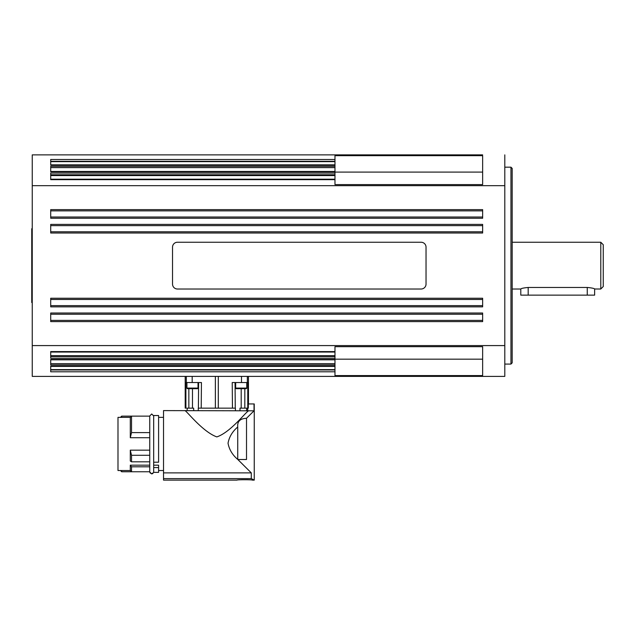 <?xml version="1.0" encoding="UTF-8"?>
<svg xmlns="http://www.w3.org/2000/svg" width="635" height="635" viewBox="0 0 635 635"><rect width="100%" height="100%" fill="white"/><g stroke="black" fill="none" stroke-linecap="round" stroke-linejoin="round"><path stroke-width="0.95" d="M32.242 228.711L31.75 228.711L31.75 302.546L32.242 302.546M186.928 388.072L198.009 388.072A0.619 0.619 0 0 1 197.39 388.691L187.547 388.691A0.619 0.619 0 0 1 186.928 388.072L186.928 382.54M238.768 459.51L238.768 460.446L251.293 472.877L237.831 459.51L246.515 459.51L246.515 418.282L254.032 410.805L246.515 418.282C240.133 418.536 237.204 421.434 237.736 426.974L237.736 459.415C232.426 454.914 229.187 449.517 228.036 443.206C229.187 436.904 232.426 431.498 237.736 426.998M149.741 416.131L121.682 416.131L120.452 417.362M120.452 470.527L121.682 471.757L149.741 471.757M246.515 408.138L244.816 408.138L246.856 408.138L246.515 410.599M186.809 408.138L188.849 408.138L186.809 408.138M241.403 479.727L247.888 479.727M184.841 410.599C185.88 409.892 202.327 431.744 216.837 436.904C230.664 432.197 245.348 412.377 248.618 410.805L163.52 410.599L163.52 480.123L236.958 480.123C236.482 479.6 252.809 479.6 252.341 480.123L254.246 480.123L251.293 478.615L251.293 472.877L163.52 472.877M149.741 437.721L130.294 437.721L131.524 432.61L131.524 416.131L130.294 417.362L117.991 417.362L117.991 470.527L130.294 470.527L131.524 471.757L131.524 466.796L130.294 465.177L149.741 465.177L149.741 461.82L131.524 461.82L130.294 461.034L130.294 450.167L149.741 450.167M158.599 415.52L153.678 415.52L153.678 462.216L158.599 462.216L158.599 415.52M158.599 470.527L163.52 470.527M163.52 417.362L158.599 417.362M153.678 472.376L158.599 472.376L158.599 467.582L153.678 467.582L153.678 472.376M239.974 410.599L239.998 408.138L244.816 408.138L244.824 388.691M187.15 410.599L187.15 408.138M188.841 388.691L188.849 408.138L193.667 408.138L193.691 410.599M248.46 403.947L248.46 376.388L248.428 403.947M198.62 382.54L198.398 408.138L235.267 408.138L235.045 382.54M185.206 376.388L185.206 408.138L185.904 408.138L185.888 382.54L201.438 382.54L201.216 408.138L198.271 408.138L198.247 410.599M482.648 305.625L50.705 305.625M50.705 314.238L482.648 314.238M482.648 320.389L50.705 320.389M482.648 217.019L50.705 217.019M50.705 225.631L482.648 225.631M50.705 299.474L482.648 299.474M482.648 231.791L50.705 231.791M50.705 210.868L482.648 210.868M512.183 168.41L510.953 167.18L510.953 364.077L512.183 362.847L512.183 168.41M510.953 364.077L504.801 364.077M504.801 167.18L510.953 167.18M50.705 171.45L334.97 171.45L334.97 155.67L482.648 155.67L482.648 184.587L334.97 184.587L334.97 171.49M334.97 359.775L334.97 346.678L482.648 346.678L482.648 375.587L334.97 375.587L334.97 359.807L50.705 359.807M235.664 388.072L246.737 388.072A0.619 0.619 0 0 1 246.126 388.691L236.276 388.691A0.619 0.619 0 0 1 235.664 388.072L235.664 382.54M600.789 242.245L600.789 288.988L603.25 286.552L603.25 244.713L600.789 242.245L512.183 242.245M520.795 295.132L594.638 295.132L520.795 295.132L520.795 288.988C521.24 288.401 523.7 287.885 528.185 287.464L587.256 287.464C591.741 287.885 594.201 288.401 594.638 288.988L600.789 289.012M421.116 289.012L177.451 289.012A4.921 4.921 0 0 1 172.53 284.091L172.53 247.174A4.921 4.921 0 0 1 177.451 242.245L421.116 242.245A4.921 4.921 0 0 1 426.037 247.174L426.037 284.091A4.921 4.921 0 0 1 421.116 289.012M32.242 185.674L32.242 345.583L504.801 345.583L504.801 185.674L32.242 185.674L32.242 154.876L482.648 154.876M32.242 345.583L32.242 376.388L504.801 376.388L504.801 345.583M334.97 164.846L50.705 164.846M504.801 185.674L504.801 154.876M482.648 209.637L482.648 218.249L50.705 218.249L50.705 209.637L482.648 209.637M482.648 224.401L482.648 233.021L50.705 233.021L50.705 224.401L482.648 224.401M482.648 298.244L482.648 306.856L50.705 306.856L50.705 298.244L482.648 298.244M482.648 313.007L482.648 321.62L50.705 321.62L50.705 313.007L482.648 313.007M50.705 376.388L32.242 376.388M334.97 371.785L50.705 371.785L50.705 366.093L334.97 366.093M334.97 364.934L50.705 364.934L50.705 359.426L334.97 359.426M334.97 358.188L50.705 358.188L50.705 351.592L334.97 351.592M334.97 179.665L50.705 179.665L50.705 173.069L334.97 173.069M256.215 171.839L50.705 171.839L50.705 166.322L334.97 166.322M334.97 165.171L50.705 165.171L50.705 159.472L334.97 159.472M235.418 410.599L235.394 408.138L232.458 408.138L232.227 382.54L247.777 382.54L247.769 408.138L248.325 408.138L248.325 403.947L254.246 403.947L254.246 480.123L252.341 479.139M247.721 410.599L247.721 408.138L246.856 408.138L247.769 408.138M254.032 403.947L254.032 410.805L248.618 410.805M153.678 465.177L158.599 465.177L158.599 467.582M130.294 470.527L130.294 465.177M149.741 466.796L131.524 466.796M153.678 462.216L153.678 467.035M149.741 455.287L131.524 455.287L131.524 461.82M131.524 455.287L130.294 450.167M130.294 437.721L130.294 417.362M131.524 432.61L149.741 432.61M251.293 478.615L163.52 478.615M121.682 470.527L121.682 471.757M121.682 416.131L121.682 417.362M189.627 388.691L193.889 388.691M50.705 174.776L334.97 174.776M334.97 363.649L50.705 363.649M50.705 167.616L334.97 167.616M50.705 161.298L334.97 161.298M334.97 356.481L50.705 356.481M334.97 369.959L50.705 369.959M587.256 294.807L587.256 287.464M528.185 294.807L528.185 287.464M334.97 369.618L50.705 369.618M334.97 355.695L50.705 355.695M334.97 161.647L50.705 161.647M334.97 175.57L50.705 175.57M482.648 359.172L334.97 359.172M482.648 172.093L334.97 172.093M160.226 171.839L334.97 171.839M186.325 376.388L186.325 382.54M185.245 408.138L185.245 376.388M218.305 408.138L218.305 376.388M215.36 376.388L215.36 408.138M247.348 376.388L247.348 382.54M241.49 376.388L241.49 382.54M192.183 376.388L192.183 382.54M241.197 388.691L241.197 408.138M192.468 388.691L192.468 408.138M149.741 471.972L151.709 473.908L149.908 472.726M149.741 417.131L149.741 415.949L151.709 413.98L149.741 415.949L149.741 471.94M198.009 388.072L198.009 382.54M151.709 413.98L153.678 415.949L151.709 413.98M334.97 179.213L50.705 179.213M50.705 352.044L334.97 352.044M246.737 388.072L246.737 382.54M520.795 289.012L512.183 289.012M594.638 295.132L594.638 288.988M50.705 366.419L334.97 366.419M152.924 473.496L151.709 473.908L153.63 472.392M236.958 480.123L163.52 480.123"/></g></svg>
